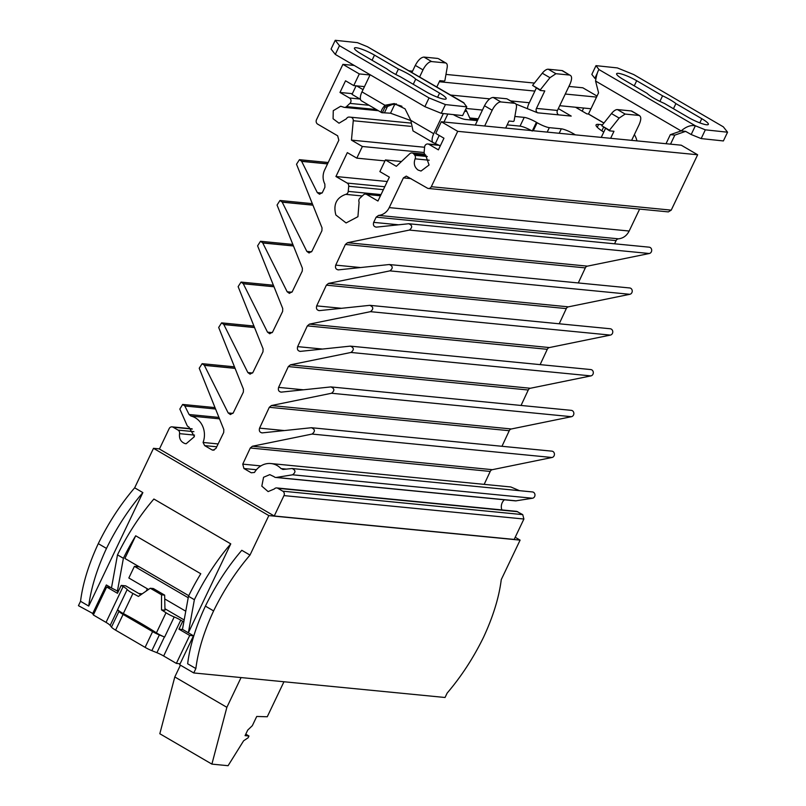<?xml version="1.0" encoding="UTF-8"?>
<svg xmlns="http://www.w3.org/2000/svg" width="806" height="806" viewBox="0 0 806 806"><rect width="100%" height="100%" fill="white"/><g stroke="black" fill="none" stroke-linecap="round" stroke-linejoin="round"><path stroke-width="1.21" d="M445.043 697.492L193.762 672.95L195.858 668.557C198.075 650.835 203.989 631.622 213.6 610.908C223.715 590.244 235.846 571.635 249.991 555.082L268.821 515.588L520.102 540.131L501.261 579.615C499.055 597.347 493.141 616.56 483.529 637.274C473.404 657.928 461.274 676.546 447.139 693.1L445.043 697.492M188.765 595.694L124.89 558.437L135.7 535.788L200.785 573.751A116.517 49.579 120.3 0 0 188.483 596.269L194.377 599.704L188.352 632.801L193.47 635.793L179.667 664.728L193.762 672.95M159.487 448.902L153.503 448.317L134.673 487.811C120.527 504.365 108.397 522.983 98.282 543.637C88.66 564.351 82.746 583.564 80.54 601.296L78.444 605.679L93.788 614.021M142.864 492.597L88.741 606.072A116.517 49.579 -59.7 0 1 106.483 548.423A116.517 49.579 -59.7 0 1 142.864 492.597L134.673 487.811M88.741 606.072L80.54 601.296M92.539 613.9L106.342 584.965L111.47 587.957L117.495 554.86A116.517 49.579 -59.7 0 1 153.886 499.025L230.768 543.869A116.517 49.579 120.3 0 0 194.377 599.704M188.483 596.269L182.458 629.365L188.352 632.801L230.768 543.869M249.991 555.082L241.79 550.297C227.645 566.85 215.514 585.468 205.399 606.122A116.517 49.579 120.3 0 0 187.657 663.781L195.858 668.557M153.503 448.317L268.821 515.588M520.102 540.131L515.205 537.27M274.242 515.991L514.178 539.426L523.9 519.024L522.731 514.621L516.686 511.367L276.75 487.932A3.274 2.912 95.6 0 1 277.818 488.285L282.795 491.186A3.274 2.912 95.6 0 1 283.964 495.599L274.242 515.991L159.427 449.023L169.159 428.621A3.274 2.912 95.6 0 1 173.109 427.21L178.086 430.112A3.274 2.912 95.6 0 1 179.547 433.648C178.992 438.645 180.816 441.95 185.007 443.562L186.126 443.763L194.407 436.64L188.886 426.999A3.274 2.912 95.6 0 1 187.022 425.326L179.829 409.055L182.67 404.441L184.826 405.992L189.088 414.506L190.972 416.057A19.666 17.47 95.6 0 1 203.082 442.464L204.653 445.607L211.978 449.879L213.046 450.222L215.917 448.479L223.705 432.49L223.816 429.568L199.223 368.231L202.135 363.677L204.311 365.249L228.179 412.944L230.415 414.546L233.287 412.803L243.341 392.139L243.452 389.217L218.678 327.438L221.59 322.874L223.776 324.445L247.845 372.553L250.072 374.155L252.943 372.412L262.978 351.799L263.099 348.877L238.133 286.634L241.054 282.08L243.231 283.652L267.511 332.163L269.738 333.765L272.609 332.022L282.624 311.448L282.735 308.527L257.598 245.84L260.509 241.276L262.696 242.848L287.168 291.772L289.404 293.374L292.276 291.631L302.26 271.108L302.381 268.186L277.052 205.046L279.974 200.482L282.15 202.054L306.834 251.381L309.061 252.983L311.932 251.24L321.906 230.768L322.017 227.836L296.517 164.243L299.429 159.689L301.605 161.26L317.312 192.624L319.539 194.236L322.42 192.463L324.899 187.274L324.848 184.06A14.427 12.815 95.6 0 1 324.657 169.935L338.832 140.204L337.654 135.801L317.665 124.134A3.274 2.912 95.6 0 1 316.496 119.731L342.903 64.359L359.305 73.93L370.035 74.978M106.483 548.423L98.282 543.637M111.47 587.957L118.301 591.483M138.773 593.488L142.239 593.821M117.495 554.86L123.389 558.296A116.517 49.579 120.3 0 1 135.7 535.788M205.399 606.122L213.6 610.908M428.419 188.463L668.355 211.897L671.237 210.134L697.643 154.762L681.251 145.201L441.315 121.766L457.717 131.328L431.301 186.7A3.274 2.912 95.6 0 1 427.351 188.12L406.295 176.111L403.413 177.874L389.227 207.605A14.427 12.815 95.6 0 1 378.578 215.404L376.15 217.167L373.672 222.365C372.926 225.196 373.843 226.788 376.442 227.121L408.713 223.736C412.43 225.307 412.652 227.423 409.367 230.073L347.497 242.707L345.381 244.46L335.729 265.124C335.004 267.955 335.931 269.526 338.51 269.859L389.258 264.529C392.975 266.101 393.187 268.217 389.903 270.866L328.485 283.41L326.37 285.163L316.687 305.877C315.962 308.708 316.889 310.28 319.468 310.612L369.793 305.333C373.51 306.905 373.732 309.01 370.448 311.67L309.464 324.123L307.348 325.876L297.646 346.63C296.92 349.461 297.847 351.033 300.426 351.366L350.338 346.127C354.056 347.698 354.267 349.814 350.983 352.464L290.442 364.826L288.326 366.579L278.604 387.384C277.879 390.215 278.805 391.787 281.385 392.119L330.883 386.92C334.591 388.502 334.812 390.608 331.528 393.257L271.421 405.539L269.305 407.292L259.562 428.137C258.837 430.968 259.764 432.54 262.343 432.872L311.418 427.724C315.136 429.296 315.348 431.411 312.063 434.061L252.409 446.242L250.293 447.995L242.747 464.135L243.936 468.518L251.26 472.79L254.484 472.447A19.666 17.47 95.6 0 1 270.866 463.541A19.666 17.47 95.6 0 1 281.032 468.588L283.259 469.435L292.014 468.518C295.731 470.14 295.903 472.235 292.548 474.805L276.347 477.434A3.274 2.912 95.6 0 1 274.04 476.668L269.788 474.633L263.562 477.273L261.819 486.149L268.126 491.6L274.352 488.95A3.274 2.912 95.6 0 1 276.75 487.932M614.565 243.785L616.086 240.601A3.274 2.912 95.6 0 1 618.504 238.828C623.229 238.284 626.786 235.684 629.164 231.03L639.632 209.097M408.713 223.736L649.162 247.17A3.204 2.841 95.6 0 1 649.304 253.507L409.367 230.073M578.285 282.936L585.317 267.894A3.274 2.912 95.6 0 1 587.433 266.141L649.304 253.507M389.258 264.529L629.708 287.964A3.204 2.841 95.6 0 1 629.839 294.301L389.903 270.866M559.213 323.78L566.296 308.597A3.274 2.912 95.6 0 1 568.421 306.844L629.839 294.301M369.793 305.333L610.243 328.757A3.204 2.841 95.6 0 1 610.384 335.095L370.448 311.67M540.131 364.614L547.284 349.31A3.274 2.912 95.6 0 1 549.4 347.557L610.384 335.095M350.338 346.127L590.788 369.561A3.204 2.841 95.6 0 1 590.919 375.898L350.983 352.464M521.049 405.448L528.262 390.013A3.274 2.912 95.6 0 1 530.378 388.26L590.919 375.898M330.883 386.92L571.323 410.355A3.204 2.841 95.6 0 1 571.464 416.692L331.528 393.257M501.977 446.282L509.241 430.716A3.274 2.912 95.6 0 1 511.357 428.973L571.464 416.692M311.418 427.724L551.868 451.148A3.204 2.841 95.6 0 1 551.999 457.496L312.063 434.061M484.174 484.366L490.219 471.429A3.274 2.912 95.6 0 1 492.345 469.676L551.999 457.496M519.538 490.683L510.803 486.965L270.866 463.541M292.014 468.518L532.454 491.942A3.174 2.821 95.6 0 1 532.484 498.239L292.548 474.805M515.608 500.889L532.484 498.239M501.866 509.916A8.523 7.566 95.6 0 1 503.498 500.707A8.523 7.566 95.6 0 1 504.415 499.791M597.024 96.065L582.839 87.794L568.905 86.433M582.184 111.137L583.665 108.034M359.305 73.93L353.743 85.587L345.542 80.802L339.981 92.458L349.472 97.989A3.274 2.912 95.6 0 1 349.915 103.4L346.489 106.614A3.274 2.912 95.6 0 1 343.316 107.067L340.676 106.241L333.261 110.674L333.09 118.764L339.014 123.207L346.429 118.774A3.274 2.912 95.6 0 1 349.27 117.072L350.66 117.192A3.274 2.912 95.6 0 1 350.681 117.202A3.274 2.912 95.6 0 1 353.26 120.729L351.456 140.123L362.368 146.491L356.806 158.147L347.326 152.616L335.931 176.504L347.205 183.083A3.274 2.912 95.6 0 1 348.716 186.267L348.232 191.385A3.274 2.912 95.6 0 1 345.734 194.357C336.394 197.712 333.11 204.593 335.88 215.011L346.086 222.94L357.924 216.693L359.103 202.155A3.274 2.912 95.6 0 1 359.899 198.195L363.456 194.871A3.274 2.912 95.6 0 1 366.68 194.448L377.954 201.026L389.358 177.129L379.868 171.597L385.429 159.941L396.34 166.308L409.801 153.714A3.274 2.912 95.6 0 1 413.901 154.087L414.788 155.286A3.274 2.912 95.6 0 1 415.11 158.842C413.438 163.537 414.425 167.275 418.092 170.056L421.024 171.043L429.064 165.008L425.608 155.074A3.274 2.912 95.6 0 1 424.158 151.921L424.611 146.974A3.274 2.912 95.6 0 1 428.903 144.324L438.393 149.866L443.955 138.209L435.754 133.423L441.315 121.766M282.725 469.435L283.259 469.435M261.819 432.872L262.343 432.872M280.861 392.119L281.385 392.119M299.903 351.366L300.426 351.366M318.944 310.612L319.468 310.612M337.986 269.859L338.51 269.859M375.918 227.121L376.442 227.121M117.364 591.392L123.389 558.296M457.717 131.328L697.643 154.762M203.082 442.464L218.124 443.935M204.653 445.607L216.743 446.786M342.903 64.359L354.257 65.467M409.136 70.827L412.551 71.16M445.97 74.424L534.428 83.068M439.31 81.738L534.892 91.078M565.278 94.04L596.531 97.093M353.743 85.587L364.473 86.635M450.655 95.048L489.726 98.866M510.883 100.931L529.33 102.735M559.717 105.697L590.969 108.75M339.981 92.458L352.363 93.667M351.456 140.123L424.591 147.266M362.368 146.491L424.147 152.525M356.806 158.147L384.976 160.898M335.931 176.504L387.263 181.521M385.429 159.941L401.469 161.512M139.247 566.809L134.401 566.336L188.221 597.73M134.401 566.336L128.839 577.993L148.516 589.468M164.726 598.929L185.763 611.2M559.193 133.272L561.319 128.819A9.833 1.713 -154.5 0 1 573.499 133.746L575.413 134.864M631.632 140.355L639.148 124.587C641.415 119.258 641.304 116.195 638.815 115.409L625.144 114.069L619.159 118.069L609.457 130.229L609.608 130.854L613.981 131.287L610.636 138.3M601.246 137.383L605.497 128.456M514.863 116.467L524.222 117.384L520.051 126.119C523.245 126.653 527.305 128.295 532.242 131.046M520.051 126.119L507.186 124.87M478.27 118.804L469.747 117.978M631.128 110.926A9.833 4.181 120.3 0 1 631.914 111.168L639.601 115.651L631.128 110.926L617.456 109.586A9.833 4.181 120.3 0 0 611.472 113.575L601.77 125.746L609.608 130.854M603.775 132.073A21.309 3.698 -154.5 0 1 596.067 124.92A21.309 3.698 -154.5 0 1 598.646 124.376L602.566 124.759M575.514 107.238L586.919 113.898L588.481 113.989L598.576 92.811L595.563 81.023C596.521 75.018 597.669 71.21 599.009 69.588L595.997 65.649L617.356 67.916L633.748 74.575L723.325 126.834L727.556 132.204L705.341 129.837L695.356 125.786L599.009 69.588M561.933 70.565L569.63 75.049L555.949 73.709L548.261 69.225L561.933 70.565A9.833 4.181 120.3 0 1 562.719 70.807L569.63 75.049C572.109 75.835 572.22 78.897 569.953 84.227L557.45 110.452A3.274 2.912 95.6 0 0 558.618 114.865L571.212 116.094L558.336 108.588M515.88 104.034L537.622 112.81A3.274 2.912 95.6 0 1 536.453 108.407L557.45 110.452M482.441 110.059L466.029 108.457M524.222 117.384A9.833 1.713 -154.5 0 1 536.413 122.3L537.128 122.724L533.3 130.753M561.319 128.819L549.319 127.65A9.833 1.713 -154.5 0 1 537.128 122.724M527.426 108.699A13.118 11.647 95.6 0 1 528.766 103.924L536.312 88.096M609.457 130.229L601.77 125.746M465.505 109.556A6.559 5.823 95.6 0 1 466.825 111.46L470.644 119.963M555.949 73.709L549.964 77.698L540.272 89.869L540.413 90.494L544.785 90.917L536.453 108.407M548.261 69.225A9.833 4.181 120.3 0 0 542.277 73.215L532.575 85.386L540.413 90.494M670.521 144.153L674.834 135.106L685.483 131.418M634.372 134.592A21.309 18.931 95.6 0 1 636.952 140.869M595.563 81.023L681.12 130.925C686.158 126.582 690.903 124.87 695.356 125.786L691.185 134.531L685.624 131.368L681.12 130.925L670.33 134.662L666.018 143.71M532.575 85.386L540.272 89.869M670.33 134.662L674.834 135.106M595.815 78.897L594.838 78.323L597.296 73.175M686.279 131.741L684.808 131.287M691.185 134.531L701.17 138.582L723.385 140.939L727.556 132.204M595.997 65.649L591.826 74.394L594.838 78.323M623.199 79.411A14.75 2.559 -154.5 0 1 616.63 73.719A14.75 2.559 -154.5 0 1 636.69 80.731L662.572 95.823A17.702 3.073 -154.5 0 1 675.902 103.601L701.784 118.694A14.75 2.559 -154.5 0 1 708.353 124.386A14.75 2.559 -154.5 0 1 688.294 117.384L664.386 103.44A17.702 3.073 -154.5 0 1 647.087 93.345L623.199 79.411M705.341 129.837L701.17 138.582M675.902 103.601L673.453 108.729M662.572 95.823L659.913 101.385M436.812 86.967L439.814 80.671L444.187 81.094L444.892 80.56L447.149 67.664A9.833 4.181 -59.7 0 0 446.121 63.16L438.434 58.667L445.335 62.908A9.833 4.181 -59.7 0 1 446.121 63.16M443.36 113.545L433.739 133.725A9.904 4.211 -59.7 0 0 433.275 142.712A9.904 4.211 -59.7 0 0 434.061 142.964L440.298 145.876M410.748 120.537L390.527 113.203L381.772 112.679L361.521 100.861A9.904 4.211 -59.7 0 1 361.975 91.864L370.145 74.736M356.101 85.819L352.021 94.383L360.484 99.319M419.624 76.943L422.999 69.88A9.833 4.181 -59.7 0 1 431.663 61.578L445.335 62.908M431.663 61.578L423.976 57.085C420.994 57.337 418.102 60.107 415.302 65.397L411.937 72.459M423.976 57.085L437.648 58.425M363.043 89.637L356.574 85.859M393.338 104.327L394.698 104.458A21.309 3.698 -154.5 0 1 401.952 106.281M453.294 114.603A9.833 1.713 -154.5 0 0 465.344 119.449L477.333 120.618A9.833 1.713 -154.5 0 1 477.404 120.628M384.986 107.238L382.336 112.79C380.402 112.256 381.268 109.747 384.936 105.264L394.225 103.551L405.025 108.81L410.778 120.326L413.015 130.904L433.275 142.712M439.22 135.448L435.562 143.115M505.664 128.053L509.009 121.031L513.382 121.454L514.087 120.92L516.344 108.024A9.833 4.181 -59.7 0 0 515.316 103.521A9.833 4.181 -59.7 0 0 514.53 103.269L500.858 101.939L493.171 97.455L506.843 98.785L515.316 103.521M484.668 125.998L492.184 110.241A9.833 4.181 -59.7 0 1 500.858 101.939M492.184 110.241L484.497 105.757L475.278 125.081M396.461 103.914A21.309 18.931 -84.4 0 0 389.439 105.697L384.825 107.42L385.268 106.644M389.439 105.697L384.936 105.264L361.975 91.864M484.497 105.757C487.298 100.468 490.189 97.697 493.171 97.455M444.015 122.028L447.834 114.019M463.924 102.785L367.435 46.718L463.863 103.017M335.236 40.3L331.065 49.045L335.296 54.415L424.883 106.664L441.265 113.324L462.624 115.59L466.795 106.855L445.436 104.579L429.044 97.919L339.467 45.67L335.236 40.3L357.451 42.658L367.435 46.718M463.782 102.916L466.795 106.855M439.592 93.093A14.75 2.559 -154.5 0 1 446.161 98.785A14.75 2.559 -154.5 0 1 426.102 91.773L400.219 76.681A17.702 3.073 -154.5 0 1 386.89 68.903L361.007 53.8A14.75 2.559 -154.5 0 1 354.439 48.108A14.75 2.559 -154.5 0 1 374.498 55.12L398.406 69.064A17.702 3.073 -154.5 0 1 415.705 79.159L439.592 93.093L437.608 97.264M339.467 45.67L335.296 54.415M445.436 104.579L441.265 113.324M429.044 97.919L424.883 106.664M415.705 79.159L413.256 84.277M398.406 69.064L395.817 74.495M93.335 614.978L106.039 622.383L123.137 586.546L121.192 585.408L117.444 593.276L106.674 587L93.335 614.978M180.121 663.781L176.363 663.409L163.658 656.003A9.833 1.713 25.5 0 0 156.908 652.699L151.86 650.664L159.366 634.927L164.414 636.962A9.833 1.713 25.5 0 1 156.424 632.861A106.553 18.498 25.5 0 0 123.338 613.567A9.833 1.713 25.5 0 1 117.666 609.699L118.986 611.371A9.833 1.713 25.5 0 0 123.096 614.414L152.606 631.622A9.833 1.713 25.5 0 0 159.366 634.927M106.039 622.383A9.833 1.713 25.5 0 1 110.16 625.426L111.48 627.108A9.833 1.713 25.5 0 0 115.59 630.151L145.1 647.359A9.833 1.713 25.5 0 0 151.86 650.664M110.472 587.373L106.674 587M193.47 635.803L189.712 635.44L178.942 629.154L182.7 621.285L180.756 620.157A9.833 1.713 25.5 0 0 174.207 616.943L164.615 637.052A9.833 1.713 25.5 0 0 164.414 636.962L156.908 652.699M176.363 663.409L189.712 635.44M110.16 625.426L117.666 609.699A9.833 1.713 25.5 0 0 117.605 609.628L127.197 589.518A9.833 1.713 25.5 0 0 123.137 586.546M141.745 594.163L139.569 593.951M150.259 588.249L153.362 588.551L164.646 595.13L164.978 610.223L161.512 609.89L161.532 594.828A106.553 18.498 25.5 0 0 150.259 588.249L138.441 596.43A106.553 18.498 25.5 0 0 132.93 593.458L123.338 613.567M156.424 632.861L166.016 612.762A106.553 18.498 25.5 0 0 161.512 609.89M166.016 612.762A9.833 1.713 25.5 0 0 174.207 616.943M183.899 621.406L182.7 621.285M184.171 619.965L164.948 608.752M140.919 594.737L125.696 585.851L121.192 585.408M127.197 589.518A9.833 1.713 25.5 0 0 132.93 593.458M182.74 629.526L178.942 629.154M164.646 595.13L161.532 594.828M241.065 677.574L226.869 707.325L211.897 764.118L228.088 765.7L243.624 740.785L248.137 737.772L248.973 736.019L245.074 735.636L247.714 730.105L252.338 725.672L256.731 716.463L267.26 716.766L283.954 681.755M180.423 665.172L174.801 676.949L159.82 733.742L211.897 764.118M226.869 707.325L174.801 676.949M248.973 736.019L245.78 734.155M283.964 495.599L523.9 519.024M173.109 427.21L192.271 429.074M431.301 186.7L671.237 210.134M403.413 177.874L411.08 178.63M389.227 207.605L629.164 231.03M378.578 215.404L618.504 238.828M376.15 217.167L616.086 240.601M373.672 222.365L398.587 224.793M347.497 242.707L587.433 266.141M345.381 244.46L585.317 267.894M335.729 265.124L360.524 267.542M328.485 283.41L568.421 306.844M326.37 285.163L566.296 308.597M316.687 305.877L341.482 308.295M309.464 324.123L549.4 347.557M307.348 325.876L547.284 349.31M297.646 346.63L322.44 349.048M290.442 364.826L530.378 388.26M288.326 366.579L528.262 390.013M278.604 387.384L303.399 389.802M271.421 405.539L511.357 428.973M269.305 407.292L509.241 430.716M259.562 428.137L284.357 430.555M252.409 446.242L492.345 469.676M250.293 447.995L490.219 471.429M242.747 464.135L260.872 465.908M243.936 468.518L256.419 469.737M281.032 468.588L286.332 469.112M276.347 477.434L516.283 500.858M277.818 488.285L517.754 511.719M282.795 491.186L522.731 514.621M178.086 430.112L193.883 431.653M179.547 433.648L194.528 435.109M215.565 408.995L184.826 405.992M189.088 414.506L218.94 417.417M190.972 416.057L219.514 418.838M211.978 449.879L214.164 450.091M235.04 368.241L204.311 365.249M204.371 365.36L235.09 368.362M228.179 412.944L232.914 413.397M254.505 327.448L223.776 324.445M223.826 324.566L254.545 327.558M247.845 372.553L252.58 373.017M273.959 286.654L243.231 283.652M243.291 283.762L274.01 286.765M267.511 332.163L272.237 332.626M293.424 245.85L262.696 242.848M262.746 242.969L293.465 245.971M287.168 291.772L291.903 292.235M312.879 205.056L282.15 202.054M282.211 202.175L312.93 205.167M306.834 251.381L311.569 251.845M327.579 163.789L301.605 161.26M301.666 161.371L327.528 163.9M317.312 192.624L322.037 193.087M349.472 97.989L359.97 99.017M349.915 103.4L369.088 105.274M346.489 106.614L376.392 109.535M470.069 118.684L477.958 119.459M350.691 117.202L410.526 123.046L350.681 117.202M353.26 120.729L410.647 126.33M347.205 183.083L384.764 186.75M348.716 186.267L383.384 189.652M348.232 191.385L381.026 194.589M345.734 194.357L362.277 195.969M366.68 194.448L380.452 195.798M413.901 154.087L425.9 155.256M414.788 155.286L427.311 156.515M415.11 158.842L429.185 160.213M428.903 144.324L439.401 145.352M573.499 133.746L573.076 134.632M603.906 123.076L588.42 114.039M558.618 114.865L537.622 112.81M532.423 130.663L536.413 122.3M547.193 132.103L549.319 127.65M598.646 124.376L597.266 127.257M603.523 127.308L601.84 130.834M625.144 114.069L617.456 109.586M611.472 113.575L619.159 118.069M464.699 111.258L466.825 111.46M588.481 113.989L603.956 123.016M542.277 73.215L549.964 77.698M636.69 80.731L634.251 85.859M701.784 118.694L699.799 122.865M415.302 65.397L422.999 69.88M387.837 105.677L384.533 112.618M394.698 104.458L390.527 113.203M433.739 133.725L410.778 120.326M506.843 98.785L514.53 103.269M374.498 55.12L372.06 60.248M163.658 656.003L180.756 620.157M145.1 647.359L152.606 631.622M115.59 630.151L123.096 614.414M111.48 627.108L118.986 611.371M172.041 426.858L192.009 428.802M275.682 477.454L515.618 500.889M215.001 407.594L182.67 404.441M234.475 366.831L202.135 363.677M253.93 326.037L221.59 322.874M273.395 285.233L241.054 282.08M292.85 244.44L260.509 241.276M312.315 203.646L279.974 200.482M328.203 162.5L299.429 159.689M344.333 107.379L378.407 110.714M470.533 119.711L477.515 120.396M365.612 194.095L380.563 195.556M411.957 152.939L424.702 154.188M427.835 143.982L438.897 145.06M147.337 588.783L146.259 591.04"/></g></svg>
